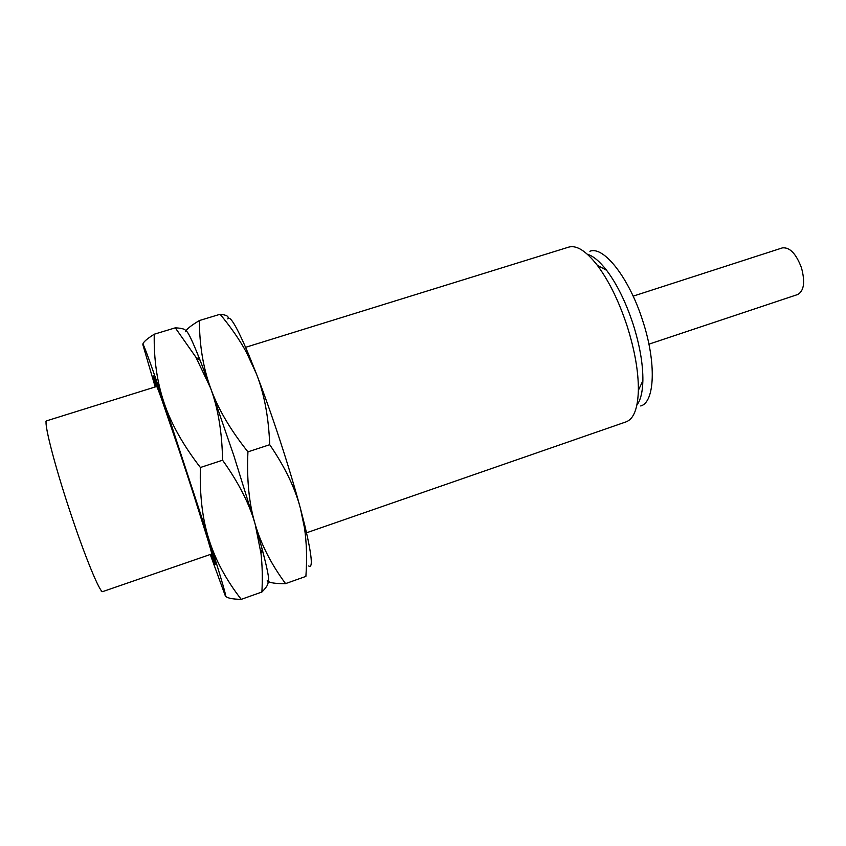 <?xml version="1.0" encoding="UTF-8"?>
<svg xmlns="http://www.w3.org/2000/svg" width="846" height="846" viewBox="0 0 846 846"><rect width="100%" height="100%" fill="white"/><g stroke="black" fill="none" stroke-linecap="round" stroke-linejoin="round"><path stroke-width="1.27" d="M185.972 471.074C170.659 424.364 156.912 384.867 156.658 386.495L46.72 420.8C43.209 420.314 53.562 461.779 69.34 509.419C84.674 556.139 100.314 593.913 102.821 591.566L211.68 554.003C212.801 555.061 200.999 516.832 185.972 471.074M306.538 532.79L626.093 421.858C633.728 419.024 637.821 408.523 638.37 390.344C638.529 371.743 634.796 350.36 627.172 326.196C618.87 301.102 608.898 280.777 597.265 265.221C586.035 250.913 576.517 244.885 568.692 247.127L245.604 347.315M186.226 471.18C168.914 418.4 153.486 374.08 153.221 375.962L155.96 386.707C152.46 374.767 152.291 372.864 155.442 381.017L186.226 471.18C203.209 522.881 216.439 565.752 215.159 564.515L210.992 554.236C215.265 565.921 216.248 567.55 213.953 559.121L186.226 471.18M636.89 405.086C640.591 400.211 642.59 392.079 642.875 380.7C643.066 364.203 639.798 345.327 633.094 324.071C625.797 302.001 616.967 284.087 606.614 270.318C599.634 261.329 593.205 255.957 587.336 254.223M640.718 405.964C654.793 402.4 656.623 362.881 642.759 320.898C629.213 277.848 603.6 245.604 589.895 251.262M648.924 344.163L797.662 294.535C804.007 290.992 805.276 282.088 801.479 267.822C796.118 253.673 789.73 247.032 782.339 247.899L633.146 296.153M225.66 596.176C227.267 598.143 232.46 599.201 241.237 599.359C226.242 580.039 215.508 560.168 209.047 539.759L164.092 402.812C149.721 360.734 142.646 341.382 142.868 344.734L155.209 386.939M210.252 554.49L225.173 595.457C227.437 599.687 222.064 581.117 209.047 539.759C202.48 519.476 199.603 495.396 200.396 467.5C183.074 445.038 170.977 423.476 164.092 402.812C157.049 382.085 153.771 359.222 154.247 334.212C146.792 338.95 143.006 342.302 142.879 344.259M222.561 460.203C238.498 482.421 249.348 503.677 255.111 523.981L233.972 456.068L210.601 388.134L200.111 360.259C191.281 338.04 186.469 328.534 185.665 331.727C186.353 329.485 182.895 328.185 175.291 327.836L195.849 357.118L210.601 388.134C218.109 408.354 222.096 432.38 222.561 460.203L200.396 467.5M267.23 580.599C271.037 584.237 267.008 565.361 255.111 523.981L260.98 553.379C262.334 565.244 262.641 578.125 261.9 592.02C267.526 586.426 269.303 582.619 267.23 580.599C270.181 583.751 268.51 573.334 262.228 549.35L255.111 523.981L233.972 456.068L210.601 388.134C195.363 346.712 187.04 327.91 185.665 331.727C185.972 329.591 190.551 325.858 199.392 320.539C199.455 345.189 203.188 367.724 210.601 388.134C217.856 408.502 230.302 429.736 247.931 451.859C246.662 479.682 249.052 503.719 255.111 523.981C261.076 544.38 271.228 564.261 285.567 583.624C275.521 583.761 269.514 582.852 267.526 580.895M175.291 327.836L154.247 334.212M261.9 592.02L241.237 599.359M269.715 444.7C284.912 466.929 295.148 488.184 300.436 508.467C294.916 487.941 288.148 465.406 280.153 440.882C272.105 416.359 264.174 393.961 256.359 373.699L248.333 353.713C236.827 326.704 229.985 315.103 227.817 318.91C229.213 316.467 226.643 314.924 220.108 314.268C230.873 327.18 239.651 339.87 246.44 352.348L256.359 373.699C264.216 393.633 268.668 417.29 269.715 444.7L247.931 451.859M308.653 565.963C313.147 568.872 311.899 555.558 304.941 526.011L300.436 508.467L304.423 527.618C306.643 542.392 307.14 558.656 305.892 576.401L285.567 583.624M220.108 314.268L199.392 320.539M606.614 270.318L597.265 265.221M642.875 380.7L638.37 390.344M45.917 421.308L46.72 420.8M101.33 591.46L102.821 591.566M200.111 360.259L195.849 357.118M262.228 549.35L260.98 553.379M248.333 353.713L246.44 352.348M304.941 526.011L304.423 527.618"/></g></svg>
